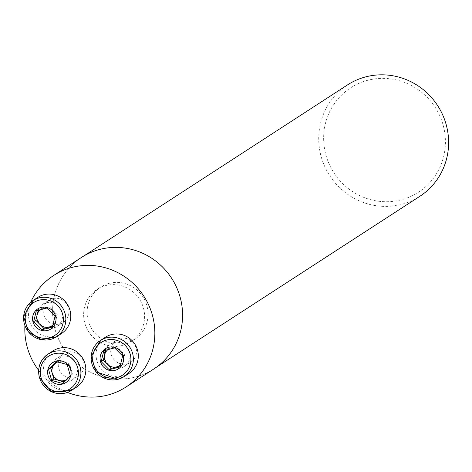 <?xml version="1.0" encoding="UTF-8"?>
<svg xmlns="http://www.w3.org/2000/svg" width="472" height="472" viewBox="0 0 472 472"><rect width="100%" height="100%" fill="white"/><g stroke="black" fill="none" stroke-linecap="round" stroke-linejoin="round"><path stroke-width="0.35" stroke-dasharray="2.36 1.77" d="M81.396 257.482A66.469 64.381 -123 0 0 63.561 348.289A66.469 64.381 -123 0 0 153.754 369.01M67.484 392.403A66.469 64.381 57 0 1 38.645 370.308M24.922 325.751A66.469 64.381 57 0 1 30.633 302.304M367.735 80.293A62.257 60.298 -123 0 0 342.247 183.165A62.257 60.298 -123 0 0 443.609 156.698A62.257 60.298 -123 0 0 367.735 80.293M347.522 84.901A66.41 64.322 -123 0 0 329.704 175.625A66.41 64.322 -123 0 0 419.809 196.322M99.657 249.499A66.41 64.322 -123 0 0 81.432 257.535A66.41 64.322 -123 0 0 63.614 348.253A66.41 64.322 -123 0 0 153.719 368.957A66.41 64.322 -123 0 0 176.475 287.277A66.41 64.322 -123 0 0 99.657 249.499M120.041 338.518A13.192 12.773 -123 0 0 116.425 340.111A13.192 12.773 -123 0 0 112.885 358.136A13.192 12.773 -123 0 0 130.779 362.248A13.192 12.773 -123 0 0 135.299 346.023A13.192 12.773 -123 0 0 120.041 338.518M67.573 352.218A13.192 12.773 -123 0 0 63.956 353.817A13.192 12.773 -123 0 0 60.416 371.836A13.192 12.773 -123 0 0 78.311 375.948A13.192 12.773 -123 0 0 83.532 361.641A13.192 12.773 -123 0 0 67.573 352.218M52.516 298.64A13.192 12.773 -123 0 0 48.893 300.239A13.192 12.773 -123 0 0 44.374 316.464A13.192 12.773 -123 0 0 59.631 323.963A13.192 12.773 -123 0 0 63.254 322.37A13.192 12.773 -123 0 0 67.773 306.145A13.192 12.773 -123 0 0 52.516 298.64M61.413 333.592A21.606 20.927 57 0 1 55.484 336.206A21.606 20.927 57 0 1 30.497 323.916A21.606 20.927 57 0 1 37.902 297.342M53.218 328.128A13.192 12.773 57 0 1 37.955 320.624A13.192 12.773 57 0 1 42.48 304.399A13.192 12.773 57 0 1 60.375 308.511A13.192 12.773 57 0 1 56.835 326.53A13.192 12.773 57 0 1 53.218 328.128M52.392 327.002L54.575 325.586L52.663 326.087M55.088 316.104L57.277 314.688L54.575 325.586M47.052 308.009L49.236 306.593L38.497 309.396L38.285 310.257M57.277 314.688L49.236 306.593M36.314 310.812L38.497 309.396M52.976 324.984A9.888 9.576 -123 0 0 55.006 313.007A9.888 9.576 -123 0 0 43.866 307.998A9.888 9.576 -123 0 0 40.515 309.65M76.476 387.17A21.606 20.927 57 0 1 47.165 380.432A21.606 20.927 57 0 1 52.958 350.92M77.119 365.806A13.192 12.773 57 0 1 71.897 380.107A13.192 12.773 57 0 1 53.997 375.995A13.192 12.773 57 0 1 57.537 357.977A13.192 12.773 57 0 1 77.119 365.806M67.171 364.573L69.355 363.157L72.44 374.125L64.682 382.031L62.493 383.453M70.251 375.541L72.44 374.125M56.327 361.522L58.516 360.101L69.355 363.157M58.516 360.101L56.976 361.67M64.086 381.866L64.682 382.031M66.05 379.889A9.888 9.576 -123 0 0 70.894 368.644A9.888 9.576 -123 0 0 57.938 361.894M128.945 373.464A21.606 20.927 57 0 1 99.633 366.732A21.606 20.927 57 0 1 105.427 337.22M113.628 342.678A13.192 12.773 57 0 1 128.885 350.183A13.192 12.773 57 0 1 124.366 366.408A13.192 12.773 57 0 1 106.465 362.295A13.192 12.773 57 0 1 110.005 344.277A13.192 12.773 57 0 1 113.628 342.678M103.84 350.69L106.029 349.274L116.767 346.466L124.803 354.56L122.62 355.982M114.578 347.888L116.767 346.466M105.811 350.136L106.029 349.274M119.917 366.88L122.106 365.464L124.803 354.56M120.189 365.959L122.106 365.464M120.507 364.862A9.888 9.576 -123 0 0 122.531 352.885A9.888 9.576 -123 0 0 111.398 347.876A9.888 9.576 -123 0 0 108.047 349.528M122.513 345.404A31.158 30.178 -123 0 0 131.063 341.634A31.158 30.178 -123 0 0 141.742 303.313A31.158 30.178 -123 0 0 105.698 285.589A31.158 30.178 -123 0 0 97.149 289.36A31.158 30.178 -123 0 0 86.47 327.68A31.158 30.178 -123 0 0 122.513 345.404M109.168 283.336A31.158 30.178 57 0 1 145.211 301.065A31.158 30.178 57 0 1 134.532 339.386A31.158 30.178 57 0 1 92.252 329.674A31.158 30.178 57 0 1 100.613 287.106A31.158 30.178 57 0 1 109.168 283.336M83.768 256.019L81.432 257.535M156.055 367.44L153.719 368.957M56.835 326.53L63.254 322.37M42.48 304.399L48.893 300.239M71.897 380.107L78.311 375.948M57.537 357.977L63.956 353.817M124.366 366.408L130.779 362.248M110.005 344.277L116.425 340.111M100.613 287.106L97.149 289.36M134.532 339.386L131.063 341.634"/><path stroke-width="0.71" d="M126.018 387.005L153.754 369.01A66.469 64.381 -123 0 0 176.534 287.253A66.469 64.381 -123 0 0 99.639 249.44A66.469 64.381 -123 0 0 81.396 257.482L53.66 275.477A66.469 64.381 57 0 1 71.903 267.435A66.469 64.381 57 0 1 148.798 305.248A66.469 64.381 57 0 1 126.018 387.005A66.469 64.381 57 0 1 67.484 392.403M38.645 370.308A66.469 64.381 57 0 1 24.922 325.751M30.633 302.304A66.469 64.381 57 0 1 53.66 275.477M156.055 367.44L419.809 196.322A66.41 64.322 -123 0 0 442.571 114.643A66.41 64.322 -123 0 0 365.747 76.865A66.41 64.322 -123 0 0 347.522 84.901L83.768 256.019M37.902 297.342A21.606 20.927 57 0 1 67.213 304.08A21.606 20.927 57 0 1 61.413 333.592L56.475 336.796A21.606 20.927 57 0 1 50.545 339.409A21.606 20.927 57 0 1 25.553 327.12A21.606 20.927 57 0 1 32.957 300.546A21.606 20.927 57 0 1 38.887 297.932A21.606 20.927 57 0 1 63.879 310.222A21.606 20.927 57 0 1 56.475 336.796L41.642 339.781L28.391 331.875L23.6 316.535L32.957 300.546L37.902 297.342M47.519 330.465A11.995 11.617 57 0 1 34.232 324.777A11.995 11.617 57 0 1 35.843 310.452A11.995 11.617 57 0 1 54.333 313.131A11.995 11.617 57 0 1 47.519 330.465M52.392 327.002L41.654 329.804L43.837 328.388L35.801 320.293L33.612 321.715L36.314 310.812L47.052 308.009L55.088 316.104L52.392 327.002M52.663 326.087L43.837 328.388M38.285 310.257L35.801 320.293M41.654 329.804L33.612 321.715M40.515 309.65A9.888 9.576 -123 0 0 37.943 321.721A9.888 9.576 -123 0 0 49.206 326.984A9.888 9.576 -123 0 0 52.976 324.984M85.025 363.741A21.606 20.927 57 0 1 76.476 387.17L71.537 390.373A21.606 20.927 57 0 1 39.471 377.553A21.606 20.927 57 0 1 48.02 354.124A21.606 20.927 57 0 1 80.087 366.945A21.606 20.927 57 0 1 71.537 390.373L51.737 391.848L39.424 377.606C37.217 367.759 40.085 359.929 48.02 354.124L52.958 350.92A21.606 20.927 57 0 1 85.025 363.741M70.617 369.588A11.995 11.617 57 0 1 65.39 382.886A11.995 11.617 57 0 1 51.2 380.833A11.995 11.617 57 0 1 53.301 362.171A11.995 11.617 57 0 1 70.617 369.588M56.976 361.67L50.758 368.012L48.569 369.434L56.327 361.522L67.171 364.573L70.251 375.541L62.493 383.453L51.654 380.397L53.837 378.981L64.086 381.866M50.758 368.012L53.837 378.981M48.569 369.434L51.654 380.397M57.938 361.894A9.888 9.576 -123 0 0 52.303 373.494A9.888 9.576 -123 0 0 66.05 379.889M111.357 334.607A21.606 20.927 57 0 1 136.349 346.896A21.606 20.927 57 0 1 128.945 373.464L124.006 376.674A21.606 20.927 57 0 1 118.077 379.287A21.606 20.927 57 0 1 93.084 366.998A21.606 20.927 57 0 1 100.489 340.424A21.606 20.927 57 0 1 106.418 337.81A21.606 20.927 57 0 1 131.405 350.1A21.606 20.927 57 0 1 124.006 376.674L118.041 379.299L95.922 371.753L91.131 356.413L100.489 340.424L105.427 337.22A21.606 20.927 57 0 1 111.357 334.607M108.578 347.315A11.995 11.617 57 0 1 123.54 358.962A11.995 11.617 57 0 1 108.979 370.272A11.995 11.617 57 0 1 100.088 358.69A11.995 11.617 57 0 1 108.578 347.315M105.811 350.136L103.327 360.171L101.144 361.587L103.84 350.69L114.578 347.888L122.62 355.982L119.917 366.88L109.18 369.682L111.368 368.266L120.189 365.959M103.327 360.171L111.368 368.266M101.144 361.587L109.18 369.682M108.047 349.528A9.888 9.576 -123 0 0 105.468 361.599A9.888 9.576 -123 0 0 116.731 366.856A9.888 9.576 -123 0 0 120.507 364.862M39.017 300.21A19.529 18.915 -123 0 0 31.022 332.477A19.529 18.915 -123 0 0 62.811 324.175A19.529 18.915 -123 0 0 39.017 300.21M40.987 377.323A19.529 18.915 -123 0 0 73.083 386.367A19.529 18.915 -123 0 0 63.956 353.9A19.529 18.915 -123 0 0 40.987 377.323M117.08 377.57A19.529 18.915 -123 0 0 125.074 345.303A19.529 18.915 -123 0 0 93.279 353.611A19.529 18.915 -123 0 0 117.08 377.57"/></g></svg>
